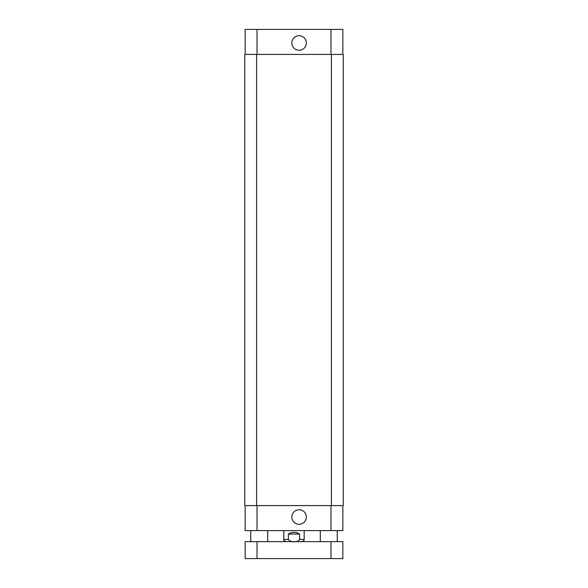 <?xml version="1.0" encoding="UTF-8"?>
<svg xmlns="http://www.w3.org/2000/svg" width="588" height="588" viewBox="0 0 588 588"><rect width="100%" height="100%" fill="white"/><g stroke="black" fill="none" stroke-linecap="round" stroke-linejoin="round"><path stroke-width="0.88" d="M257.022 558.6L342.848 558.6L342.848 541.636L245.152 541.636L245.152 558.6L257.022 558.6L257.022 541.636M299.623 534.007L299.623 539.431C297.704 542.592 290.296 542.592 288.377 539.431L288.377 534.007L299.623 534.007C295.874 531.765 292.126 531.765 288.377 534.007M304.18 530.611L304.18 539.431C304.047 540.776 303.312 541.511 301.975 541.636M291.824 42.968A7.262 7.262 0 0 1 302.724 36.676A7.262 7.262 0 0 1 302.724 49.26A7.262 7.262 0 0 1 291.824 42.968M291.824 517.043A7.262 7.262 0 0 1 302.724 510.751A7.262 7.262 0 0 1 302.724 523.335A7.262 7.262 0 0 1 291.824 517.043M342.848 54.419L342.848 29.4L245.152 29.4L245.152 54.419M342.848 505.592L342.848 530.611L245.152 530.611L245.152 505.592M331.397 505.592L343.274 505.592L343.274 54.419L244.726 54.419L244.726 505.592L331.397 505.592L331.397 54.419M330.978 541.636L330.978 558.6M304.18 539.431L299.623 539.431M288.377 539.431L283.82 539.431C283.254 539.968 283.989 540.703 286.025 541.636M257.022 505.592L257.022 530.611M330.978 505.592L330.978 530.611M257.022 54.419L257.022 29.4M330.978 54.419L330.978 29.4M256.603 54.419L256.603 505.592M267.709 541.636L267.709 530.611M250.745 541.636L250.745 530.611M337.255 541.636L337.255 530.611M320.291 541.636L320.291 530.611M283.82 530.611L283.82 539.431"/></g></svg>
